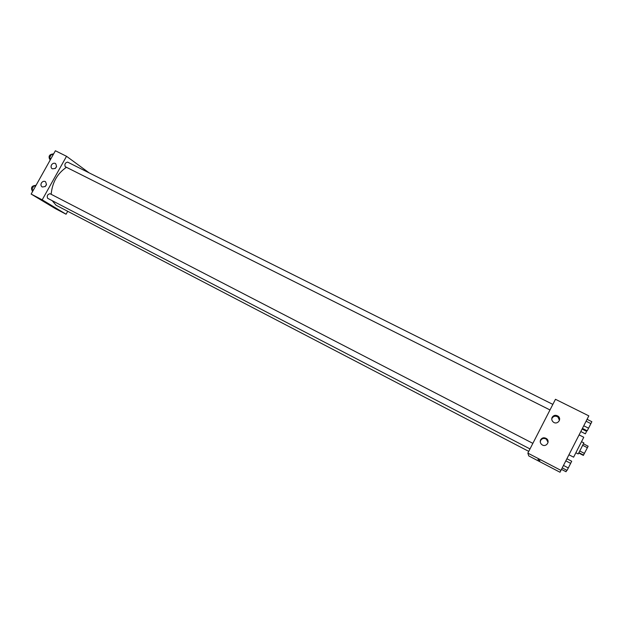 <?xml version="1.0" encoding="UTF-8"?>
<svg xmlns="http://www.w3.org/2000/svg" width="623" height="623" viewBox="0 0 623 623"><rect width="100%" height="100%" fill="white"/><g stroke="black" fill="none" stroke-linecap="round" stroke-linejoin="round"><path stroke-width="0.93" d="M582.669 445.297L587.388 447.696L588.12 446.2L583.416 443.81M587.388 447.696L583.338 455.39L578.712 453.022M579.764 451.005L584.483 453.412M578.892 452.687L583.595 455.094M581.563 441.715L583.852 442.875L581.259 448.085L578.206 453.957L575.917 452.781M568.978 454.806L573.619 457.173L583.767 437.26L579.117 434.909M527.852 453.123L555.467 399.288L588.828 415.868L560.007 472.242L528.756 455.919L527.852 453.123L561.012 470.42M547.189 439.939L547.749 440.157M547.313 439.425L546.379 438.942M537.992 459.525L539.884 460.631L537.992 459.525M552.142 417.324C553.707 415.113 555.693 414.739 558.122 416.187C562.195 419.17 557.203 425.283 553.31 422.067C551.768 420.712 551.378 419.131 552.142 417.324M540.624 439.791C542.096 437.665 544.019 437.245 546.394 438.537C550.639 441.31 546.06 447.742 541.987 444.729C540.289 443.366 539.837 441.723 540.624 439.791M559.462 420.346L557.974 417.052C555.576 415.611 553.606 415.985 552.056 418.165L551.744 419.038M548.061 442.346L546.371 439.176C544.011 437.891 542.111 438.312 540.655 440.414L540.258 441.98M528.748 451.371L56.078 205.24L52.215 200.684M51.172 194.306C52.231 182.516 57.316 173.513 66.435 167.299M549.992 409.957L65.213 166.676C64.418 164.207 65.22 162.689 67.603 162.112L552.85 404.389M530.002 448.942L47.574 198.27C46.748 195.817 47.566 194.306 50.035 193.714L532.86 443.358M42.2 199.835L66.529 156.295L55.385 150.758L31.15 194.072L42.2 199.835L66.085 214.226L67.712 211.298M89.105 172.844L66.529 156.295M55.392 163.444L55.579 163.553C57.347 167.089 56.218 168.833 52.192 168.778C50.985 167.844 50.751 166.575 51.499 164.963C52.558 163.39 53.858 162.883 55.392 163.444M42.239 186.97L42.13 186.908C40.877 185.973 40.627 184.688 41.391 183.03C42.512 181.402 43.851 180.927 45.409 181.605C47.27 185.015 46.219 186.807 42.239 186.97M31.15 194.072L55.447 208.666L66.085 214.226M56.592 166.559L55.213 168.529M46.499 184.54L45.16 186.596M46.227 202.88L49.458 204.648M36.111 185.202L33.883 185.732L31.843 189.369L32.497 191.674M33.883 185.732L35.386 186.511M31.843 189.369L33.346 190.147M32.085 190.217L31.89 190.116C31.018 187.663 31.835 186.152 34.335 185.599L34.374 185.615M53.671 153.826L51.499 154.263L49.466 157.884L50.066 160.267M51.499 154.263L53.01 155.018M49.466 157.884L50.977 158.639M49.731 158.92L49.435 158.764C48.594 156.342 49.373 154.823 51.771 154.208M566.805 470.279L566.042 471.743L561.533 469.392M586.212 432.183L585.355 433.826L580.831 431.544M582.1 429.06L586.648 431.35M566.946 458.785L571.704 461.246L568.316 467.959L567.039 470.396L562.289 467.928M565.879 460.888L570.66 463.356M563.535 465.474L568.316 467.959M567.95 468.66L570.832 463.014M587.068 419.318L591.85 421.701L588.571 428.196L587.216 430.805L582.435 428.398M586.095 421.226L590.9 423.624M583.767 425.789L588.571 428.196M588.112 429.083L590.97 423.484M558.122 416.187L557.974 417.052M546.394 438.537L546.371 439.176"/></g></svg>
